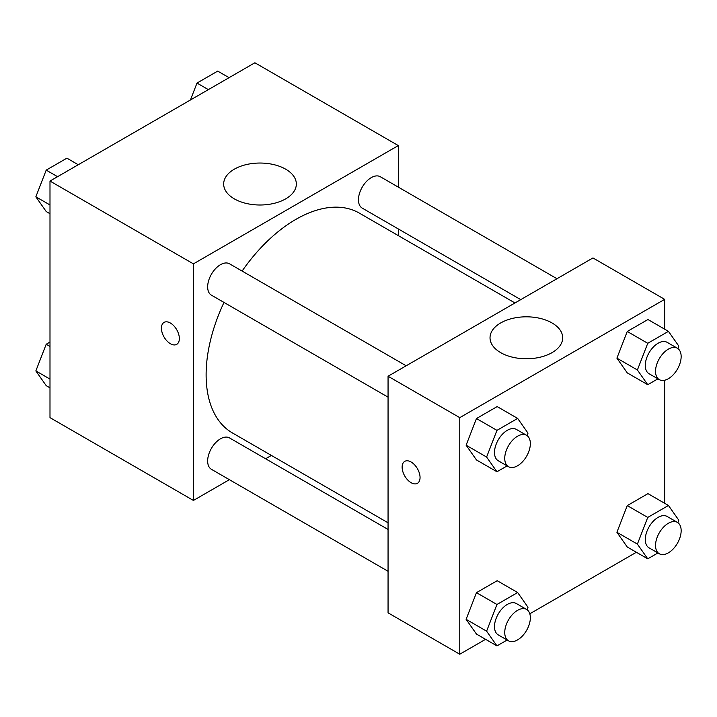 <?xml version="1.0" encoding="UTF-8"?>
<svg xmlns="http://www.w3.org/2000/svg" width="717" height="717" viewBox="0 0 717 717"><rect width="100%" height="100%" fill="white"/><g stroke="black" fill="none" stroke-linecap="round" stroke-linejoin="round"><path stroke-width="1.08" d="M229.395 479.673L193.42 500.448L49.993 417.644L49.993 181.06L254.885 62.773L398.302 145.578L398.302 187.119M398.302 228.947L398.302 235.615M234.307 169.185A36.334 20.981 180 0 1 273.912 164.641A36.334 20.981 180 0 1 296.336 184.018A36.334 20.981 180 0 1 260.002 204.999A36.334 20.981 180 0 1 223.668 184.018A36.334 20.981 180 0 1 234.307 169.185M193.42 500.448L193.42 263.865L49.993 181.06M193.42 263.865L398.302 145.578M164.05 322.39A12.673 7.322 -120 0 0 162.114 332.554A12.673 7.322 -120 0 0 170.395 343.721A12.673 7.322 60 0 1 162.105 332.554A12.673 7.322 60 0 1 164.05 322.399A12.673 7.322 60 0 1 176.723 329.712A12.673 7.322 60 0 1 176.723 344.357A12.673 7.322 60 0 1 170.386 343.721A12.673 7.322 -120 0 0 176.732 344.348M271.393 455.429L265.613 458.763M406.172 365.787L229.512 263.793A18.113 10.459 120 0 0 211.407 274.252A18.113 10.459 120 0 0 211.407 295.162L388.058 397.155M388.058 529.46L229.512 437.926A18.113 10.459 120 0 0 215.557 442.774A18.113 10.459 120 0 0 207.652 461.004A18.113 10.459 120 0 0 211.407 469.294L388.058 571.279M556.966 278.725L380.315 176.732A18.113 10.459 120 0 0 366.36 181.589A18.113 10.459 120 0 0 358.455 199.81A18.113 10.459 120 0 0 362.202 208.1L520.748 299.634M224 302.431A126.909 73.277 120 0 0 206.12 374.821A126.909 73.277 120 0 0 232.407 432.925L388.058 522.792M514.967 302.968L359.316 213.101A126.909 73.277 120 0 0 242.104 271.071M485.579 639.322L459.767 654.227L388.058 612.829L388.058 376.246L592.95 257.95L664.659 299.356L664.659 329.157M529.809 613.788L636.382 552.26M466.113 445.212L476.464 459.938L466.113 445.212L476.464 418.531L466.113 445.212L486.601 457.043L496.953 430.361L517.656 418.414L528.008 433.14L527.049 435.604M497.168 406.584L476.464 418.531L497.168 406.584L517.656 418.414M616.907 358.15L627.258 372.876L616.907 358.15L627.258 331.469L616.907 358.15L637.395 369.981L647.747 343.3L668.45 331.353L678.802 346.078L677.843 348.543M647.962 319.522L627.258 331.469L647.962 319.522L668.45 331.353M616.907 532.274L627.258 546.999L616.907 532.274L627.258 505.602L616.907 532.274L637.395 544.104L647.747 517.423L668.45 505.476L678.802 520.201L677.843 522.666M647.962 493.646L627.258 505.602L647.962 493.646L668.45 505.476M459.767 654.227L459.767 417.644L664.659 299.356M664.659 380.225L664.659 503.28M466.113 619.336L476.464 634.061L466.113 619.336L476.464 592.663L466.113 619.336L486.601 631.166L496.953 604.485L517.656 592.538L528.008 607.263L527.049 609.728M497.168 580.707L476.464 592.663L497.168 580.707L517.656 592.538M500.663 352.63A36.334 20.981 180 0 1 490.025 337.797A36.334 20.981 180 0 1 526.359 316.815A36.334 20.981 180 0 1 562.693 337.797A36.334 20.981 180 0 1 540.26 357.183A36.334 20.981 180 0 1 500.663 352.63M459.767 417.644L388.058 376.246M420.054 477.522A12.673 7.322 60 0 1 417.428 483.321A12.673 7.322 60 0 1 404.747 475.998A12.673 7.322 60 0 1 404.747 461.363A12.673 7.322 60 0 1 414.516 464.759A12.673 7.322 60 0 1 420.054 477.522M404.755 461.363A12.673 7.322 -120 0 0 404.755 475.998A12.673 7.322 -120 0 0 417.428 483.321M507.125 465.898L496.953 471.768L486.601 457.043M526.601 435.318L516.357 429.402A18.113 10.459 120 0 0 502.402 434.26A18.113 10.459 120 0 0 494.497 452.481A18.113 10.459 120 0 0 498.252 460.771L508.496 466.686A18.113 10.459 120 0 0 526.601 456.227A18.113 10.459 120 0 0 526.601 435.318A18.113 10.459 120 0 0 512.646 440.166A18.113 10.459 120 0 0 504.741 458.396A18.113 10.459 120 0 0 508.496 466.686M496.953 471.768L476.464 459.938M496.953 430.361L476.464 418.531M657.919 378.836L647.747 384.706L637.395 369.981M677.404 348.256L667.151 342.341A18.113 10.459 120 0 0 653.196 347.198A18.113 10.459 120 0 0 645.291 365.419A18.113 10.459 120 0 0 649.046 373.709L659.29 379.625A18.113 10.459 120 0 0 677.404 369.165A18.113 10.459 120 0 0 677.404 348.256A18.113 10.459 120 0 0 663.44 353.105A18.113 10.459 120 0 0 655.535 371.334A18.113 10.459 120 0 0 659.29 379.625M647.747 384.706L627.258 372.876M647.747 343.3L627.258 331.469M507.125 640.021L496.953 645.892L486.601 631.166M526.601 609.441L516.357 603.535A18.113 10.459 120 0 0 502.402 608.383A18.113 10.459 120 0 0 494.497 626.604A18.113 10.459 120 0 0 498.252 634.895L508.496 640.81A18.113 10.459 120 0 0 526.601 630.36A18.113 10.459 120 0 0 526.601 609.441A18.113 10.459 120 0 0 512.646 614.299A18.113 10.459 120 0 0 504.741 632.519A18.113 10.459 120 0 0 508.496 640.81M496.953 645.892L476.464 634.061M496.953 604.485L476.464 592.663M657.919 552.959L647.747 558.83L637.395 544.104M677.404 522.379L667.151 516.464A18.113 10.459 120 0 0 653.196 521.322A18.113 10.459 120 0 0 645.291 539.543A18.113 10.459 120 0 0 649.046 547.833L659.29 553.748A18.113 10.459 120 0 0 677.404 543.298A18.113 10.459 120 0 0 677.404 522.379A18.113 10.459 120 0 0 663.44 527.237A18.113 10.459 120 0 0 655.535 545.458A18.113 10.459 120 0 0 659.29 553.748M647.747 558.83L627.258 546.999M647.747 517.423L627.258 505.602M49.993 213.72L46.202 211.524L35.85 196.799L46.202 170.126L66.905 158.17L78.27 164.74M49.993 204.963L35.85 196.799M57.575 176.687L46.202 170.126M190.435 99.986L196.996 83.064L217.699 71.108L229.073 77.678M208.369 89.625L196.996 83.064M49.993 387.843L46.202 385.647L35.85 370.922L46.202 344.25L49.993 342.063M49.993 379.096L35.85 370.922M49.993 346.436L46.202 344.25"/></g></svg>

